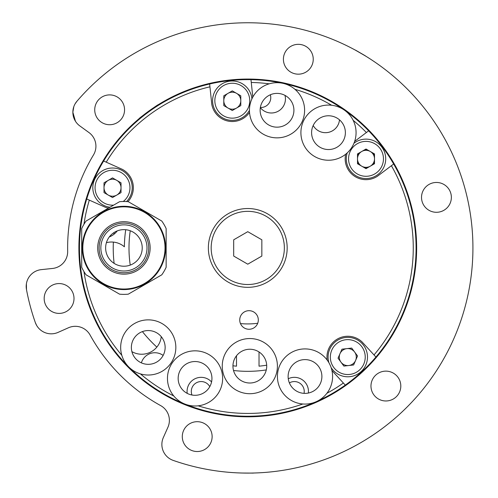<?xml version="1.0" encoding="UTF-8"?>
<svg xmlns="http://www.w3.org/2000/svg" width="498" height="498" viewBox="0 0 498 498"><rect width="100%" height="100%" fill="white"/><g stroke="black" fill="none" stroke-linecap="round" stroke-linejoin="round"><path stroke-width="0.75" d="M268.086 80.284L256.868 79.3L268.086 80.284M246.161 416.801L239.326 416.596L256.209 416.596L239.326 416.596M152.22 108.689L158.314 104.692C158.638 103.901 138.332 118.655 139.185 118.592L141.862 116.389M148.547 111.278L152.189 108.707M249.374 416.801L256.209 416.596M242.14 473.032L253.395 473.1L242.14 473.032M355.479 50.117L365.227 55.745L355.479 50.117M124.562 109.809A14.915 14.915 0 0 0 109.647 94.894A14.915 14.915 0 0 0 94.726 109.809A14.915 14.915 0 0 0 109.647 124.73A14.915 14.915 0 0 0 124.562 109.809M74.009 298.489A14.915 14.915 0 0 0 59.088 283.567A14.915 14.915 0 0 0 44.173 298.489A14.915 14.915 0 0 0 59.088 313.404A14.915 14.915 0 0 0 74.009 298.489M75.111 103.821L76.935 101.25A16.888 16.888 0 0 0 79.817 125.913L88.961 132.549A16.888 16.888 0 0 1 93.493 154.934A180.133 180.133 0 0 0 67.666 251.334A16.888 16.888 0 0 1 52.545 268.453L41.309 269.63A16.888 16.888 0 0 0 26.481 289.55A225.171 225.171 0 0 0 35.314 322.536A16.888 16.888 0 0 0 58.123 332.365L68.444 327.771A16.888 16.888 0 0 1 90.094 335.036A180.133 180.133 0 0 0 160.667 405.609A16.888 16.888 0 0 1 167.926 427.259L163.332 437.58A16.888 16.888 0 0 0 161.869 444.446L161.881 443.843M26.481 289.55L26.394 283.792M75.435 121.213L72.857 112.249L73.822 106.628M212.129 436.609A14.915 14.915 0 0 0 197.214 421.694A14.915 14.915 0 0 0 182.293 436.609A14.915 14.915 0 0 0 197.214 451.524A14.915 14.915 0 0 0 212.129 436.609M400.809 386.056A14.915 14.915 0 0 0 385.888 371.135A14.915 14.915 0 0 0 370.973 386.056A14.915 14.915 0 0 0 385.888 400.971A14.915 14.915 0 0 0 400.809 386.056M451.362 197.376A14.915 14.915 0 0 0 436.447 182.461A14.915 14.915 0 0 0 421.526 197.376A14.915 14.915 0 0 0 436.447 212.291A14.915 14.915 0 0 0 451.362 197.376M313.242 59.256A14.915 14.915 0 0 0 298.321 44.334A14.915 14.915 0 0 0 283.406 59.256A14.915 14.915 0 0 0 298.321 74.171A14.915 14.915 0 0 0 313.242 59.256M161.869 444.446A16.888 16.888 0 0 0 173.161 460.382A225.171 225.171 0 0 0 372.211 60.277A225.171 225.171 0 0 0 76.935 101.25M36.597 325.337L35.314 322.536M259.028 351.962L259.028 366.173A118.779 118.779 0 0 0 266.691 365.19M130.239 230.761A118.779 118.779 0 0 0 130.239 265.104M232.946 365.781A118.779 118.779 0 0 0 236.506 366.173L236.506 355.746M355.441 50.174L365.19 55.807L355.441 50.174M240.466 323.575A75.995 75.995 0 0 0 257.709 323.27M416.079 247.929A168.312 168.312 0 0 1 375.928 357.041L374.01 354.95A165.498 165.498 0 0 0 391.397 165.716L393.663 164.004A168.312 168.312 0 0 1 416.079 247.929M331.942 370.543L345.288 385.11A168.312 168.312 0 0 0 375.928 357.041M345.288 385.11A168.312 168.312 0 0 1 184.721 403.99M184.708 403.984A168.312 168.312 0 0 1 128.758 366.951M128.745 366.945A168.312 168.312 0 0 1 86.733 198.976L89.323 200.128A165.498 165.498 0 0 0 83.969 224.256M345.693 154.206A20.829 20.829 0 0 0 377.335 176.311L391.397 165.716M374.01 354.95L362.114 341.97A20.829 20.829 0 0 0 327.174 360.085M258.313 319.977A9.288 9.288 0 0 0 249.025 310.684A9.288 9.288 0 0 0 239.737 319.977A9.288 9.288 0 0 0 249.025 329.265A9.288 9.288 0 0 0 258.313 319.977M89.323 200.128L105.408 207.293A20.829 20.829 0 0 0 108.415 208.133M127.98 201.671A20.829 20.829 0 0 0 122.309 169.332L103.634 161.016A168.312 168.312 0 0 0 86.733 198.976M252.803 97.085L250.973 79.649A168.312 168.312 0 0 0 209.646 83.994L211.781 104.325A20.829 20.829 0 0 0 249.523 112.392M250.973 79.649A168.312 168.312 0 0 1 368.657 130.818L366.391 132.53A165.498 165.498 0 0 0 353.169 120.335M331.618 105.246A165.498 165.498 0 0 0 294.934 89.298M269.2 83.826A165.498 165.498 0 0 0 251.266 82.469M366.391 132.53L354.657 141.37M393.663 164.004A168.312 168.312 0 0 0 368.657 130.818M83.969 271.603A165.498 165.498 0 0 0 121.811 355.286M140.411 373.886A165.498 165.498 0 0 0 173.771 395.966M198.16 405.82A165.498 165.498 0 0 0 302.852 403.996M326.887 393.296A165.498 165.498 0 0 0 343.377 383.024M103.634 161.016A168.312 168.312 0 0 1 209.646 83.994M209.944 86.814A165.498 165.498 0 0 0 106.223 162.167M131.366 347.442A16.888 16.888 0 0 0 148.255 364.331A16.888 16.888 0 0 0 165.143 347.442A16.888 16.888 0 0 0 148.255 330.554A16.888 16.888 0 0 0 131.366 347.442M288.118 376.494A16.888 16.888 0 0 0 305.006 393.383A16.888 16.888 0 0 0 321.895 376.494A16.888 16.888 0 0 0 305.006 359.606A16.888 16.888 0 0 0 288.118 376.494M311.599 132.655A16.888 16.888 0 0 0 328.487 149.537A16.888 16.888 0 0 0 345.375 132.655A16.888 16.888 0 0 0 328.487 115.766A16.888 16.888 0 0 0 311.599 132.655M260.137 110.276A16.888 16.888 0 0 0 277.025 127.164A16.888 16.888 0 0 0 293.913 110.276A16.888 16.888 0 0 0 277.025 93.387A16.888 16.888 0 0 0 260.137 110.276M178.16 378.412A16.888 16.888 0 0 0 195.048 395.3A16.888 16.888 0 0 0 211.936 378.412A16.888 16.888 0 0 0 195.048 361.529A16.888 16.888 0 0 0 178.16 378.412M232.946 366.13A16.888 16.888 0 0 0 249.828 383.012A16.888 16.888 0 0 0 266.716 366.13A16.888 16.888 0 0 0 249.828 349.241A16.888 16.888 0 0 0 232.946 366.13M108.271 180.351A8.497 8.497 0 0 0 108.271 195.079A8.497 8.497 0 0 0 121.02 187.715A8.497 8.497 0 0 0 108.271 180.351M109.952 207.249A19.702 19.702 0 0 1 92.815 187.715A19.702 19.702 0 0 1 112.517 168.013A19.702 19.702 0 0 1 126.529 201.566M112.517 197.532L121.02 192.62L121.02 182.81L112.517 177.898L104.02 182.81L104.02 192.62L112.517 197.532M329.72 349.229A19.702 19.702 0 0 0 328.91 362.731A19.702 19.702 0 0 1 355.64 339.014A19.702 19.702 0 0 1 349.272 376.731A19.702 19.702 0 0 1 331.108 367.568A19.702 19.702 0 0 0 365.856 364.941M348.749 365.532A8.497 8.497 0 0 0 355.584 360.471A8.497 8.497 0 0 0 346.826 348.637A8.497 8.497 0 0 0 340.956 362.139A8.497 8.497 0 0 0 348.749 365.532M351.7 348.083L341.952 349.191L338.036 358.193L343.875 366.086L353.624 364.972L357.539 355.97L351.7 348.083M242.146 117.758A19.702 19.702 0 0 0 249.442 110.388A19.702 19.702 0 0 1 215.229 110.544A19.702 19.702 0 0 1 222.444 83.633A19.702 19.702 0 0 1 251.913 98.878A19.702 19.702 0 0 0 222.444 83.633M223.795 105.601L232.292 110.512L240.789 105.601L240.789 95.784L232.292 90.879L223.795 95.784L223.795 105.601M236.544 108.054A8.497 8.497 0 0 0 239.656 96.444A8.497 8.497 0 0 0 228.04 93.331A8.497 8.497 0 0 0 224.928 104.947A8.497 8.497 0 0 0 236.544 108.054M385.707 158.837A19.702 19.702 0 0 0 353.954 143.243A19.702 19.702 0 0 1 385.707 158.837A19.702 19.702 0 0 1 366.005 178.539A19.702 19.702 0 0 1 347.218 152.905A19.702 19.702 0 0 0 346.303 158.837M374.502 163.742L374.502 153.926L366.005 149.02L357.502 153.926L357.502 163.742L366.005 168.648L374.502 163.742M374.502 158.837A8.497 8.497 0 0 0 366.005 150.334A8.497 8.497 0 0 0 357.502 158.837A8.497 8.497 0 0 0 366.005 167.334A8.497 8.497 0 0 0 374.502 158.837M148.255 319.859A27.583 27.583 0 0 1 175.838 347.442A27.583 27.583 0 0 1 148.255 375.025A27.583 27.583 0 0 1 120.672 347.442A27.583 27.583 0 0 1 148.255 319.859M148.255 364.331A16.888 16.888 0 0 1 131.366 347.442A16.888 16.888 0 0 1 148.255 330.554A16.888 16.888 0 0 1 165.143 347.442A16.888 16.888 0 0 1 148.255 364.331M195.048 350.829A27.583 27.583 0 0 1 222.631 378.412A27.583 27.583 0 0 1 195.048 405.995A27.583 27.583 0 0 1 167.465 378.412A27.583 27.583 0 0 1 195.048 350.829M195.048 395.3A16.888 16.888 0 0 1 178.16 378.412A16.888 16.888 0 0 1 195.048 361.529A16.888 16.888 0 0 1 211.936 378.412A16.888 16.888 0 0 1 195.048 395.3M249.828 338.547A27.583 27.583 0 0 1 277.411 366.13A27.583 27.583 0 0 1 249.828 393.713A27.583 27.583 0 0 1 222.245 366.13A27.583 27.583 0 0 1 249.828 338.547M249.828 383.012A16.888 16.888 0 0 1 232.946 366.13A16.888 16.888 0 0 1 249.828 349.241A16.888 16.888 0 0 1 266.716 366.13A16.888 16.888 0 0 1 249.828 383.012M305.006 348.911A27.583 27.583 0 0 1 332.589 376.494A27.583 27.583 0 0 1 305.006 404.077A27.583 27.583 0 0 1 277.423 376.494A27.583 27.583 0 0 1 305.006 348.911M305.006 393.383A16.888 16.888 0 0 1 288.118 376.494A16.888 16.888 0 0 1 305.006 359.606A16.888 16.888 0 0 1 321.895 376.494A16.888 16.888 0 0 1 305.006 393.383M277.025 82.693A27.583 27.583 0 0 1 304.608 110.276A27.583 27.583 0 0 1 277.025 137.859A27.583 27.583 0 0 1 249.442 110.276A27.583 27.583 0 0 1 277.025 82.693M277.025 127.164A16.888 16.888 0 0 1 260.137 110.276A16.888 16.888 0 0 1 277.025 93.387A16.888 16.888 0 0 1 293.913 110.276A16.888 16.888 0 0 1 277.025 127.164M328.487 105.072A27.583 27.583 0 0 1 356.07 132.655A27.583 27.583 0 0 1 328.487 160.238A27.583 27.583 0 0 1 300.904 132.655A27.583 27.583 0 0 1 328.487 105.072M328.487 149.537A16.888 16.888 0 0 1 311.599 132.655A16.888 16.888 0 0 1 328.487 115.766A16.888 16.888 0 0 1 345.375 132.655A16.888 16.888 0 0 1 328.487 149.537M105.632 247.929A18.295 18.295 0 0 0 123.927 266.225A18.295 18.295 0 0 0 142.223 247.929A18.295 18.295 0 0 0 123.927 229.634A18.295 18.295 0 0 0 105.632 247.929M123.927 289.587A41.658 41.658 0 0 1 82.27 247.929A41.658 41.658 0 0 1 123.927 206.278A41.658 41.658 0 0 1 165.579 247.929A41.658 41.658 0 0 1 123.927 289.587A41.658 41.658 0 0 0 165.579 247.929A41.658 41.658 0 0 0 123.927 206.278M128.279 294.169A46.438 46.438 0 0 1 119.57 294.169L86.061 274.821A46.438 46.438 0 0 1 81.703 267.277L81.703 228.582A46.438 46.438 0 0 1 86.061 221.044L119.57 201.696A46.438 46.438 0 0 1 128.279 201.696L161.788 221.044A46.438 46.438 0 0 1 166.145 228.582L166.145 267.277A46.438 46.438 0 0 1 161.788 274.821L128.279 294.169M123.927 224.853A23.082 23.082 0 0 1 147.003 247.929A23.082 23.082 0 0 1 123.927 271.012A23.082 23.082 0 0 1 100.845 247.929A23.082 23.082 0 0 1 123.927 224.853M247.767 208.525A39.404 39.404 0 0 0 208.363 247.929A39.404 39.404 0 0 0 247.767 287.334A39.404 39.404 0 0 0 287.172 247.929A39.404 39.404 0 0 0 247.767 208.525A39.404 39.404 0 0 1 287.172 247.929A39.404 39.404 0 0 1 247.767 287.334M247.767 231.682L233.693 239.806L233.693 256.059L247.767 264.183L261.842 256.059L261.842 239.806L247.767 231.682M78.889 247.929A168.878 168.878 0 0 0 247.767 416.807A168.878 168.878 0 0 0 416.645 247.929A168.878 168.878 0 0 0 247.767 79.058A168.878 168.878 0 0 0 78.889 247.929M114.117 263.374A134.541 134.541 0 0 1 113.357 242.103M113.924 234.284A134.541 134.541 0 0 1 114.117 232.485M156.845 347.094A134.541 134.541 0 0 1 142.409 331.6M289.388 382.918A9.854 9.854 0 0 1 304.041 393.358M191.985 395.02A9.854 9.854 0 0 1 198.702 381.866A9.854 9.854 0 0 1 209.783 386.666M270.339 94.769A9.854 9.854 0 0 1 260.373 107.481M233.518 370.5A123.392 123.392 0 0 0 266.287 369.927M125.726 229.727A123.392 123.392 0 0 0 124.382 246.803A19.702 19.702 0 0 0 106.398 242.694M131.895 351.638A19.702 19.702 0 0 0 161.259 336.667M109.292 236.948A18.575 18.575 0 0 0 117.248 230.898M357.502 162.578A9.288 9.288 0 0 0 358.51 164.321M364.997 168.069A9.288 9.288 0 0 0 367.014 168.069M373.494 164.321A9.288 9.288 0 0 0 374.502 162.578M374.502 155.09A9.288 9.288 0 0 0 373.494 153.347M367.014 149.599A9.288 9.288 0 0 0 364.997 149.599M358.51 153.347A9.288 9.288 0 0 0 357.502 155.09M313.192 125.496A14.075 14.075 0 0 0 339.487 119.837M260.342 107.674A14.075 14.075 0 0 0 284.987 95.386M163.145 355.416A14.075 14.075 0 0 0 141.376 362.868M211.563 381.947A14.075 14.075 0 0 0 187.211 393.376M308.362 393.047A14.075 14.075 0 0 0 288.267 378.735M123.224 201.497A17.449 17.449 0 0 0 112.517 170.266A17.449 17.449 0 0 0 95.068 187.715A17.449 17.449 0 0 0 113.619 205.132M92.815 187.715A19.702 19.702 0 0 1 112.517 168.013A19.702 19.702 0 0 1 132.219 187.715M363.789 364.044A17.449 17.449 0 0 0 354.744 341.08A17.449 17.449 0 0 0 331.786 350.125A17.449 17.449 0 0 0 340.831 373.089A17.449 17.449 0 0 0 363.789 364.044M223.565 85.581A17.449 17.449 0 0 0 217.178 109.417A17.449 17.449 0 0 0 241.02 115.81A17.449 17.449 0 0 0 247.406 91.968A17.449 17.449 0 0 0 223.565 85.581M348.556 158.837A17.449 17.449 0 0 0 366.005 176.286A17.449 17.449 0 0 0 383.454 158.837A17.449 17.449 0 0 0 366.005 141.382A17.449 17.449 0 0 0 348.556 158.837M123.927 274.155A26.22 26.22 0 0 1 97.701 247.929A26.22 26.22 0 0 1 123.927 221.71A26.22 26.22 0 0 1 150.147 247.929A26.22 26.22 0 0 1 123.927 274.155M123.927 206.838A41.091 41.091 0 0 0 82.83 247.929A41.091 41.091 0 0 0 123.927 289.027A41.091 41.091 0 0 0 165.019 247.929A41.091 41.091 0 0 0 123.927 206.838M123.927 223.116A24.813 24.813 0 0 0 99.108 247.929A24.813 24.813 0 0 0 123.927 272.748A24.813 24.813 0 0 0 148.74 247.929A24.813 24.813 0 0 0 123.927 223.116M247.767 211.339A36.591 36.591 0 0 0 211.177 247.929A36.591 36.591 0 0 0 247.767 284.52A36.591 36.591 0 0 0 284.358 247.929A36.591 36.591 0 0 0 247.767 211.339"/></g></svg>
